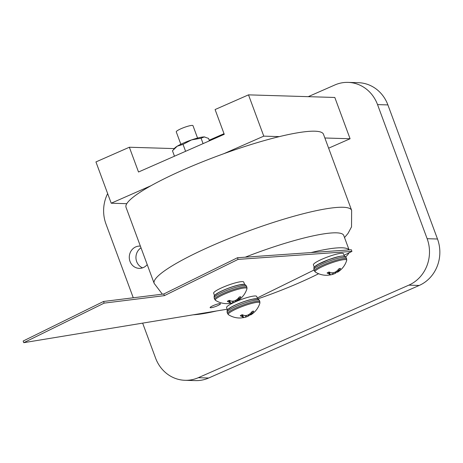<?xml version="1.0" encoding="UTF-8"?>
<svg xmlns="http://www.w3.org/2000/svg" width="463" height="463" viewBox="0 0 463 463"><rect width="100%" height="100%" fill="white"/><g stroke="black" fill="none" stroke-linecap="round" stroke-linejoin="round"><path stroke-width="0.69" d="M174.476 156.205L172.468 150.776L177.236 146.192L183.03 144.375L185.599 151.314M173.625 149.335L174.673 148.131A16.714 2.604 -20.3 0 1 177.236 146.192A16.714 2.604 -20.3 0 1 191.543 139.907L201.069 138.2L204.299 136.932L208.547 138.425L209.438 140.833M183.03 144.375L191.543 139.907A16.714 2.604 -20.3 0 1 204.299 136.932A16.714 2.604 -20.3 0 1 204.825 136.973A16.714 2.604 -20.3 0 1 204.895 136.984L204.825 136.973M201.069 138.2L203.078 143.628M279.345 136.614L263.777 136.145L248.504 94.857L334.813 97.467L350.08 138.755L328.632 148.183M350.08 138.755L324.864 137.991M263.777 136.145L224.046 153.606M150.938 185.75L111.213 203.211L95.939 161.928L129.351 147.24L138.512 172.01L224.254 134.316L215.092 109.546L248.504 94.857M126.781 203.685L111.213 203.211M129.351 147.24L174.262 148.594M314.464 267.134A16.043 2.5 -20.3 0 1 325.448 260.895A16.043 2.5 -20.3 0 1 341.515 256.085A16.043 2.5 -20.3 0 1 344.159 256.149M314.313 267.33L313.399 264.859A16.043 2.5 -20.3 0 1 323.272 258.661A16.043 2.5 -20.3 0 1 340.502 253.359A16.043 2.5 -20.3 0 1 343.488 253.73L344.403 256.201M227.194 309.22L23.763 342.684L104.163 303.126L164.377 295.643L238.08 259.384L237.473 257.729L351.319 249.742L351.932 251.397L344.061 255.269M238.08 259.384L351.932 251.397M164.377 295.643L163.769 293.993L237.473 257.729M104.163 303.126L103.55 301.477L163.769 293.993M23.763 342.684L23.15 341.034L103.55 301.477M314.07 270.022L257.249 297.981M218.42 305.302A5.527 0.862 159.7 0 0 220.492 303.774A5.527 0.862 159.7 0 0 215.011 304.88A5.527 0.862 159.7 0 0 210.127 307.606A5.527 0.862 159.7 0 0 213.119 307.305A5.527 0.862 159.7 0 0 218.42 305.302M154.167 283.397A105.269 16.396 159.7 0 1 247.213 231.494A105.269 16.396 159.7 0 1 351.631 210.352L323.492 134.282A105.269 16.396 159.7 0 0 219.074 155.429A105.269 16.396 159.7 0 0 126.029 207.326L154.167 283.397L162.339 294.173M180.842 144.259L176.258 131.857A8.913 1.389 -20.3 0 1 181.166 128.662A8.913 1.389 -20.3 0 1 192.978 125.676L197.562 138.067M227.651 309.845A16.043 2.5 -20.3 0 1 238.636 303.606A16.043 2.5 -20.3 0 1 254.702 298.797A16.043 2.5 -20.3 0 1 257.353 298.861M227.501 310.042L226.586 307.571A16.043 2.5 -20.3 0 1 236.46 301.372A16.043 2.5 -20.3 0 1 253.695 296.071A16.043 2.5 -20.3 0 1 256.681 296.442L257.596 298.913M257.654 298.924A89.162 13.89 159.7 0 0 315.882 275.091A89.162 13.89 159.7 0 0 318.625 273.726M345.693 256.89A89.162 13.89 159.7 0 0 348.98 252.844M349.015 249.904A89.162 13.89 159.7 0 0 311.095 252.566M193.158 314.817A89.162 13.89 159.7 0 0 216.597 310.962M349.085 249.898L343.743 235.447A89.162 13.89 159.7 0 0 245.234 257.185M142.645 323.128L155.574 358.084A35.651 32.867 -88.3 0 0 185.009 380.302A35.651 32.867 -88.3 0 0 198.309 377.698L408.846 285.144L419.2 285.457A35.651 32.867 -88.3 0 0 437.494 239.012L387.896 104.916A35.651 32.867 -88.3 0 0 358.46 82.698L348.101 82.385A35.651 32.867 -88.3 0 0 334.807 84.989L308.248 96.663M408.846 285.144A35.651 32.867 -88.3 0 0 427.141 238.7L377.536 104.603A35.651 32.867 -88.3 0 0 348.101 82.385M224.023 133.691L209.207 140.202M107.659 193.603A35.651 32.867 -88.3 0 0 105.969 223.988L133.269 297.784M185.009 380.302L195.369 380.615A35.651 32.867 -88.3 0 0 208.663 378.011L419.2 285.457M140.382 246.119A11.141 10.273 -88.3 0 0 139.89 246.09A11.141 10.273 -88.3 0 0 129.287 256.913A11.141 10.273 -88.3 0 0 139.213 268.361A11.141 10.273 -88.3 0 0 147.217 264.599M141.018 247.844A11.141 10.273 -88.3 0 0 135.977 258.412A11.141 10.273 -88.3 0 0 142.563 267.857M240.309 315.627A960.928 537.393 70.9 0 0 240.338 315.76L240.343 315.604A9.075 1.412 -20.3 0 1 242.062 314.759L242.404 314.747A21.014 11.071 56.9 0 0 244.441 315.482L244.962 315.535A20.98 16.755 47 0 0 246.796 315.396L247.977 314.996A20.98 19.886 -57.1 0 0 249.794 313.92L250.292 313.52A21.014 16.865 -87.4 0 0 252.121 311.495L252.393 311.304A9.075 1.412 -20.3 0 1 253.683 311.142L253.585 311.148M250.888 314.828A21.026 21.026 0 0 0 259.888 303.097L259.888 303.097A16.859 2.628 159.7 0 0 243.168 306.153A16.859 2.628 159.7 0 0 228.479 314.713A21.026 21.026 0 0 0 239.869 318.006A21.014 16.865 -87.4 0 0 241.368 317.913L241.819 317.844A20.98 11.17 -97.3 0 0 242.913 317.485L243.087 317.219A20.98 4.294 -106 0 1 242.514 316.738L242.207 316.576A21.014 11.754 -109.1 0 1 240.338 315.76L240.343 315.604M248.585 314.661L248.897 315.749A21.014 11.754 -109.1 0 0 250.211 314.533L249.968 313.798M248.897 315.749L248.486 315.998A20.98 17.438 -112.9 0 1 246.877 316.744L245.697 317.143A20.98 20.569 84.1 0 1 243.654 317.612L243.04 317.705A21.014 17.548 72.4 0 1 242.045 317.786M253.666 311.304A21.014 17.548 72.4 0 1 251.965 313.312L251.629 313.694A20.98 11.853 68.5 0 1 250.755 314.649L250.587 314.921A20.98 3.611 61.9 0 0 250.888 314.823A20.98 3.611 61.9 0 0 250.934 314.794M228.479 314.713A16.859 2.628 159.7 0 0 228.485 314.713L227.593 313.63A17.2 2.68 159.7 0 1 242.797 305.152A17.2 2.68 159.7 0 1 259.859 301.697L259.888 303.097M227.374 301.274A960.928 537.393 70.9 0 0 227.402 301.407L227.402 301.251A9.075 1.412 -20.3 0 1 229.127 300.4L229.463 300.389A21.014 11.071 56.9 0 0 231.5 301.124L232.021 301.181A20.98 16.755 47 0 0 233.856 301.037L235.036 300.643A20.98 19.886 -57.1 0 0 236.853 299.567L237.357 299.167A21.014 16.865 -87.4 0 0 239.18 297.142L239.458 296.945A9.075 1.412 -20.3 0 1 240.748 296.789L240.644 296.795M240.731 296.951A21.014 17.548 72.4 0 1 239.03 298.959L238.688 299.335A20.98 11.853 68.5 0 1 237.82 300.296L237.646 300.568A20.98 3.611 61.9 0 0 237.953 300.47A21.026 21.026 0 0 0 246.953 288.738L246.953 288.738A16.859 2.628 159.7 0 0 230.227 291.8A16.859 2.628 159.7 0 0 215.544 300.36A21.026 21.026 0 0 0 226.934 303.647A21.014 16.865 -87.4 0 0 228.433 303.56L228.884 303.485A20.98 11.17 -97.3 0 0 229.978 303.132L230.146 302.866A20.98 4.294 -106 0 1 229.573 302.385L229.272 302.223A21.014 11.754 -109.1 0 1 227.402 301.407L227.402 301.251M235.65 300.308L235.956 301.39A21.014 11.754 -109.1 0 0 237.276 300.18L237.027 299.445M235.956 301.39L235.551 301.644A20.98 17.438 -112.9 0 1 233.942 302.391L232.756 302.785A20.98 20.569 84.1 0 1 230.719 303.259L230.105 303.352A21.014 17.548 72.4 0 1 229.11 303.433M215.544 300.36L214.653 299.277A17.2 2.68 159.7 0 1 229.856 290.793A17.2 2.68 159.7 0 1 246.924 287.338L246.953 288.738M327.121 272.915A960.928 537.393 70.9 0 0 327.15 273.048L327.15 272.892A9.075 1.412 -20.3 0 1 328.875 272.047L329.21 272.036A21.014 11.071 56.9 0 0 331.248 272.771L331.768 272.823A20.98 16.755 47 0 0 333.603 272.684L334.79 272.285A20.98 19.886 -57.1 0 0 336.607 271.208L337.105 270.809A21.014 16.865 -87.4 0 0 338.928 268.783L339.205 268.592A9.075 1.412 -20.3 0 1 340.496 268.43L340.392 268.436M340.479 268.592A21.014 17.548 72.4 0 1 338.777 270.6L338.436 270.982A20.98 11.853 68.5 0 1 337.568 271.943L337.4 272.209A20.98 3.611 61.9 0 0 337.701 272.117A21.026 21.026 0 0 0 346.7 260.385L346.7 260.385A16.859 2.628 159.7 0 0 329.98 263.441A16.859 2.628 159.7 0 0 315.291 272.001A21.026 21.026 0 0 0 326.681 275.294A21.014 16.865 -87.4 0 0 328.18 275.201L328.632 275.132A20.98 11.17 -97.3 0 0 329.725 274.779L329.893 274.507A20.98 4.294 -106 0 1 329.32 274.027L329.019 273.864A21.014 11.754 -109.1 0 1 327.15 273.048L327.15 272.892M335.397 271.949L335.71 273.037A21.014 11.754 -109.1 0 0 337.023 271.822L336.78 271.087M335.71 273.037L335.299 273.286A20.98 17.438 -112.9 0 1 333.69 274.032L332.503 274.432A20.98 20.569 84.1 0 1 330.466 274.9L329.853 274.993A21.014 17.548 72.4 0 1 328.857 275.074M315.291 272.001L314.406 270.919A17.2 2.68 159.7 0 1 329.61 262.44A17.2 2.68 159.7 0 1 346.671 258.985L346.7 260.385M244.655 284.554L243.741 282.089A16.043 2.5 159.7 0 0 240.754 281.718A16.043 2.5 159.7 0 0 223.525 287.014A16.043 2.5 159.7 0 0 213.651 293.218L214.566 295.689M244.412 284.508A16.043 2.5 159.7 0 0 241.767 284.444A16.043 2.5 159.7 0 0 225.695 289.253A16.043 2.5 159.7 0 0 214.716 295.492M377.536 104.603L387.896 104.916M427.141 238.7L437.494 239.012M198.309 377.698L208.663 378.011M242.207 316.576L241.767 314.892M242.004 314.788L242.514 316.738M243.087 317.219L242.485 314.782M242.595 315.066L243.654 317.612M245.697 317.143L245.141 315.529M246.426 315.436L246.877 316.744M248.486 315.998L248.174 314.892M250.223 313.59L250.755 314.649M251.629 313.694L251.149 312.647M251.484 312.265L251.965 313.312M227.101 312.293L227.188 310.58C226.459 310.592 227.918 309.4 231.569 307.004C238.173 303.543 245.159 300.956 252.532 299.248L256.566 298.78C257.428 298.496 258.36 299.017 259.367 300.36A17.2 2.68 159.7 0 0 242.305 303.815A17.2 2.68 159.7 0 0 227.101 312.293L227.593 313.63M229.272 302.223L228.832 300.539M229.063 300.429L229.573 302.385M230.146 302.866L229.544 300.429M229.654 300.713L230.719 303.259M232.756 302.785L232.2 301.176M233.491 301.083L233.942 302.391M235.551 301.644L235.233 300.539M237.282 299.237L237.82 300.296M238.688 299.335L238.208 298.288M238.549 297.912L239.03 298.959M214.161 297.94L214.247 296.227C213.518 296.239 214.982 295.047 218.629 292.651C225.232 289.19 232.218 286.603 239.591 284.895L243.631 284.427C244.493 284.137 245.425 284.664 246.426 286.001A17.2 2.68 159.7 0 0 229.364 289.456A17.2 2.68 159.7 0 0 214.161 297.94L214.653 299.277M329.019 273.864L328.58 272.18M328.811 272.076L329.32 274.027M329.893 274.507L329.297 272.07M329.401 272.36L330.466 274.9M332.503 274.432L331.948 272.817M333.238 272.724L333.69 274.032M335.299 273.286L334.98 272.18M337.035 270.878L337.568 271.943M338.436 270.982L337.961 269.935M338.297 269.553L338.777 270.6M313.908 269.582L313.995 267.869C313.266 267.88 314.73 266.688 318.376 264.292L328.556 259.76C337.359 256.826 342.302 255.599 343.378 256.074C344.24 255.784 345.172 256.305 346.174 257.648A17.2 2.68 159.7 0 0 329.112 261.103A17.2 2.68 159.7 0 0 313.908 269.582L314.406 270.919M351.631 210.352L351.533 226.864L348.014 233.416L344.524 237.565M242.525 314.799L243.133 317.271M249.985 313.787L250.547 314.898M259.367 300.36L259.859 301.697M229.59 300.446L230.198 302.912M237.05 299.428L237.612 300.545M246.426 286.001L246.924 287.338M329.338 272.088L329.945 274.559M336.798 271.075L337.359 272.186M346.174 257.648L346.671 258.985"/></g></svg>
